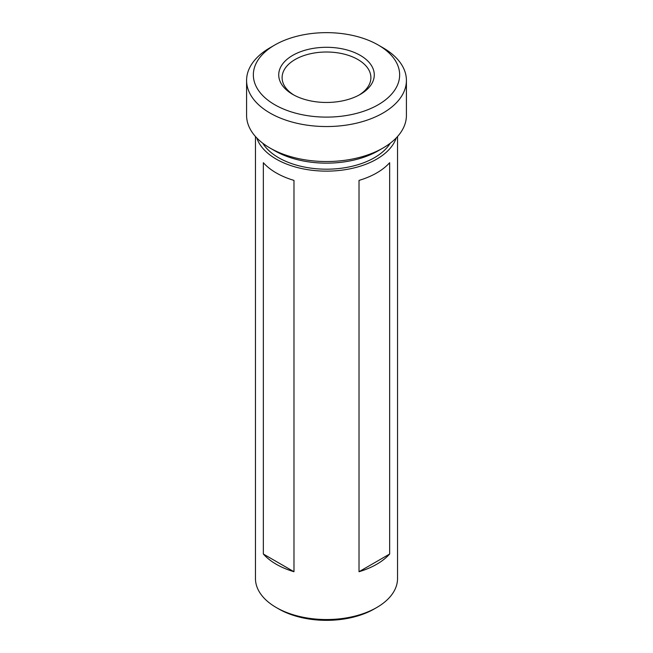 <?xml version="1.0" encoding="UTF-8"?>
<svg xmlns="http://www.w3.org/2000/svg" width="653" height="653" viewBox="0 0 653 653"><rect width="100%" height="100%" fill="white"/><g stroke="black" fill="none" stroke-linecap="round" stroke-linejoin="round"><path stroke-width="0.98" d="M383.009 148.019L378.226 150.778A73.144 42.233 180 0 1 274.774 150.778L269.991 148.019A79.911 46.134 0 0 0 383.009 148.019A79.911 46.134 0 0 0 406.411 115.393L406.411 80.409A79.911 46.134 180 0 1 357.085 123.033A79.911 46.134 180 0 1 269.991 113.034A79.911 46.134 180 0 1 246.589 80.409A79.911 46.134 180 0 1 269.991 47.783L274.774 45.016A73.144 42.233 0 0 0 274.774 104.741A73.144 42.233 0 0 0 378.226 104.741A73.144 42.233 0 0 0 378.226 45.016L383.009 47.783A79.911 46.134 180 0 1 406.411 80.409M292.715 94.391A47.783 27.589 180 0 1 292.715 94.383A47.783 27.589 180 0 1 292.715 55.374A47.783 27.589 180 0 1 360.285 55.374A47.783 27.589 180 0 1 360.285 94.383A47.783 27.589 180 0 1 292.715 94.391M359.044 95.077A44.396 25.63 0 0 0 370.896 77.642A44.396 25.63 0 0 0 357.893 59.521A44.396 25.63 0 0 0 309.514 53.962A44.396 25.63 0 0 0 282.104 77.642A44.396 25.63 0 0 0 293.956 95.077M262.767 143.227A67.651 39.058 0 0 0 278.66 157.748A67.651 39.058 0 0 0 390.233 143.227M389.653 162.711L389.653 554.03A71.038 41.008 180 0 1 359.019 571.718L359.019 180.399A71.038 41.008 -0 0 0 389.653 162.711M376.732 607.527L374.34 608.906A67.651 39.058 0 0 1 278.66 608.906L276.268 607.527A71.038 41.008 0 0 0 376.732 607.527A71.038 41.008 0 0 0 397.538 578.534L397.538 136.534M256.76 137.922A71.038 41.008 0 0 0 276.268 159.128A71.038 41.008 0 0 0 347.29 169.339A71.038 41.008 0 0 0 396.24 137.922M276.268 172.939A71.038 41.008 0 0 0 293.981 180.399L293.981 571.718A71.038 41.008 180 0 1 276.268 564.257A71.038 41.008 180 0 1 263.347 554.03L263.347 162.711A71.038 41.008 0 0 0 276.268 172.939M383.009 47.783L378.226 45.016A73.144 42.233 0 0 0 274.774 45.016M255.462 136.534L255.462 578.534A71.038 41.008 0 0 0 276.268 607.527L278.66 608.906M274.774 150.778L269.991 148.019A79.911 46.134 0 0 1 246.589 115.393L246.589 80.409M389.653 554.03L359.019 571.718M293.981 571.718L263.347 554.03"/></g></svg>
